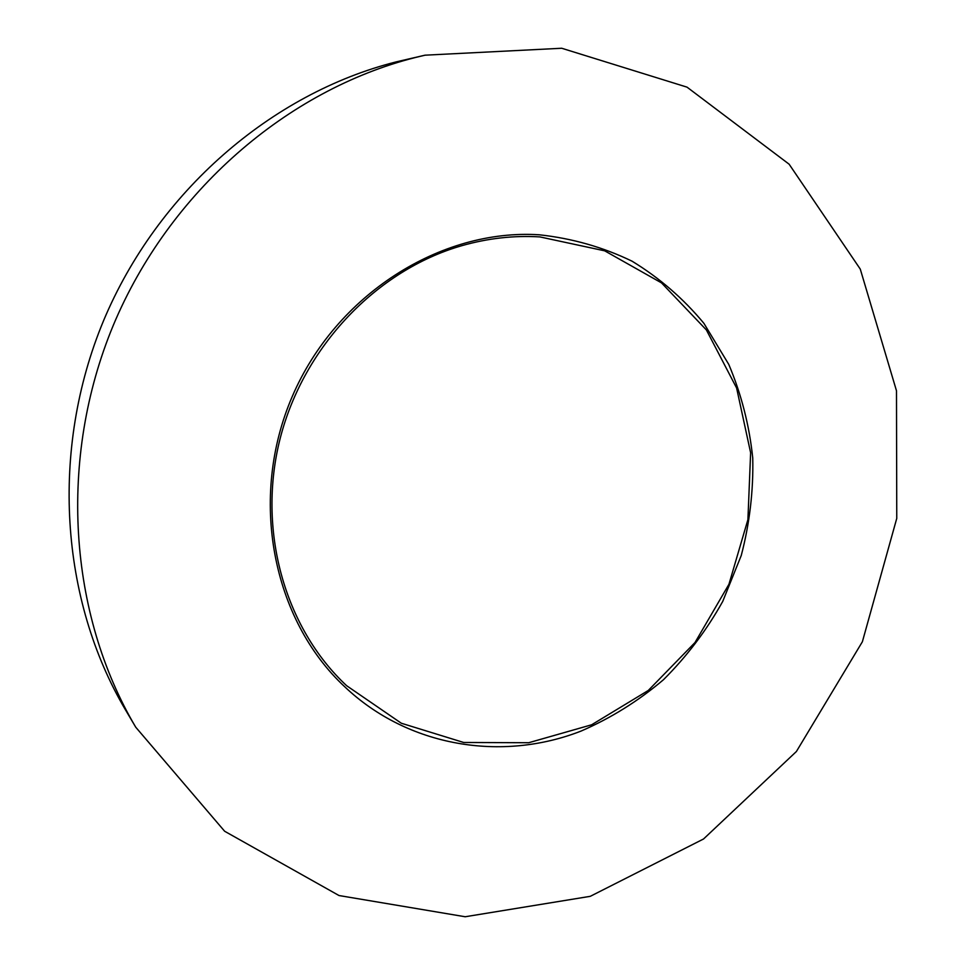 <?xml version="1.0" encoding="UTF-8"?>
<svg xmlns="http://www.w3.org/2000/svg" width="965" height="965" viewBox="0 0 965 965"><rect width="100%" height="100%" fill="white"/><g stroke="black" fill="none" stroke-linecap="round" stroke-linejoin="round"><path stroke-width="1.45" d="M415.396 57.502C287.256 89.89 169.273 191.553 113.339 325.193C57.743 458.966 68.636 613.885 135.739 727.212L224.64 831.251L339.029 895.544L465.178 916.75L590.266 896.328L703.533 838.995L796.402 751.506L862.384 641.737L896.762 518.374L896.485 390.777L860.273 269.102L789.129 164.207L687.032 87.152L561.702 48.25L425.034 55.186L415.396 57.502M461.728 245.713C376.941 270.079 303.842 346.29 280.26 438.062C256.75 529.894 284.627 627.889 346.652 685.717L401.344 723.243L463.67 742.471L528.675 742.736L591.629 724.787L648.275 690.47L695.005 642.521L728.937 584.295L747.911 519.628L750.625 452.73L736.609 388.002L706.38 329.933L661.508 282.89L604.705 250.84L539.869 236.908C513.826 235.339 487.783 238.271 461.728 245.713M425.034 55.186L396.145 61.893C271.72 93.34 157.572 191.625 103.52 320.766C49.794 450.052 60.397 599.904 125.534 709.95L135.739 727.212M581.195 731.024C502.065 762.036 408.183 747.019 344.686 686.73C272.42 619.506 248.367 498.036 292.323 396.338C335.989 294.506 440.74 228.5 539.242 234.784C572.076 238.343 603.016 247.149 632.063 261.189C659.481 277.92 683.437 298.643 703.907 323.347L728.756 364.384C741.349 394.19 749.347 425.396 752.748 458.013C753.484 490.908 749.648 523.404 741.253 555.49L722.737 601.412C706.537 630.386 686.766 656.502 663.413 679.77C638.348 701.012 610.942 718.093 581.195 731.024"/></g></svg>
